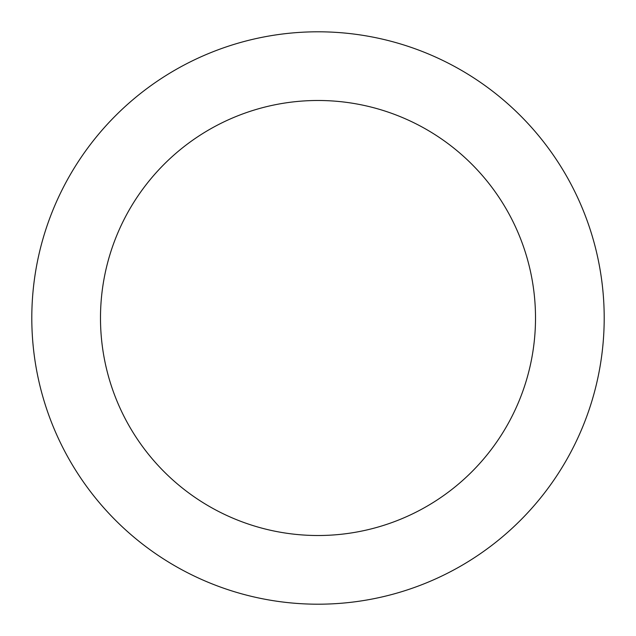 <?xml version="1.0" encoding="UTF-8"?>
<svg xmlns="http://www.w3.org/2000/svg" width="636" height="636" viewBox="0 0 636 636"><rect width="100%" height="100%" fill="white"/><g stroke="black" fill="none" stroke-linecap="round" stroke-linejoin="round"><path stroke-width="0.95" d="M535.512 318A217.512 217.512 0 0 0 318 100.488A217.512 217.512 0 0 0 100.488 318A217.512 217.512 0 0 0 318 535.512A217.512 217.512 0 0 0 535.512 318M31.8 318A286.2 286.2 0 0 1 318 31.8A286.2 286.2 0 0 1 604.2 318A286.2 286.2 0 0 1 318 604.2A286.2 286.2 0 0 1 31.8 318"/></g></svg>

